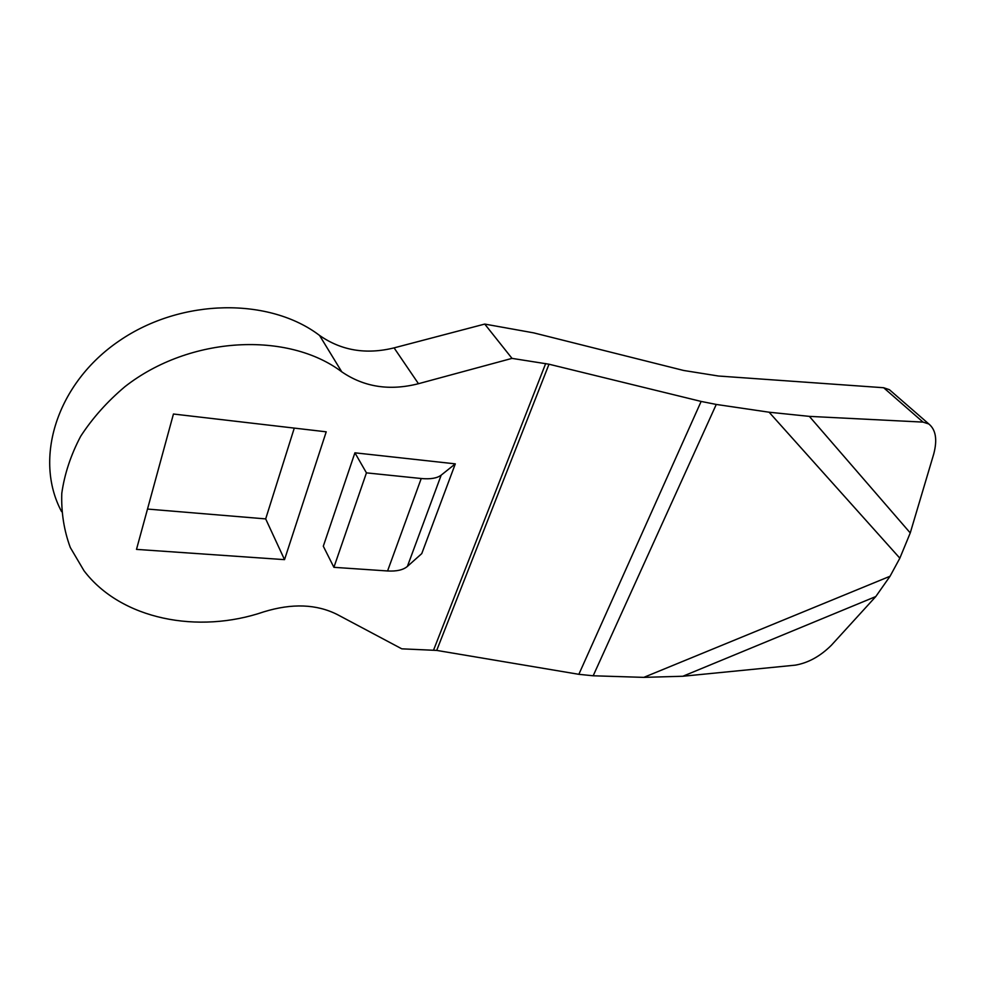 <?xml version="1.0" encoding="UTF-8"?>
<svg xmlns="http://www.w3.org/2000/svg" width="985" height="985" viewBox="0 0 985 985"><rect width="100%" height="100%" fill="white"/><g stroke="black" fill="none" stroke-linecap="round" stroke-linejoin="round"><path stroke-width="1.48" d="M682.864 676.252L875.788 596.553L831.389 645.249C820.259 656.293 808.205 662.93 795.227 665.158L682.864 676.252L643.808 677.372L593.179 675.784L578.848 674.319L436.7 650.408L401.794 648.832L337.301 614.541C316.493 604.064 291.979 603.165 263.783 611.845C198.317 634.328 121.118 619.688 83.984 570.721L70.304 547.525C64 530.472 61.156 512.409 61.784 493.337C64.505 474.031 70.809 454.996 80.696 436.256C92.528 418.071 107.291 401.535 124.984 386.625C190.253 335.565 288.371 331.477 341.758 371.825L319.546 335.429C269.988 297.642 182.114 297.753 119.431 340.736C56.477 383.387 33.342 459.084 61.599 511.634M319.546 335.429C341.315 350.611 366.161 354.76 394.086 347.877L484.731 324.077L533.685 332.868L683.59 370.458L718.471 376.024L883.643 387.733L889.393 389.691L928.83 423.981C935.861 429.731 937.486 439.753 933.718 454.06L910.251 532.934L809.35 416.372L769.1 412.21L716.267 404.441L701.135 401.437L549.002 364.216L512.015 358.38L418.465 383.707C389.641 391.057 364.068 387.093 341.758 371.825M891.684 391.685L889.393 389.691M809.35 416.372L923.043 422.109L928.83 423.981M354.908 452.817L323.302 546.219L333.903 567.323L387.573 570.968C396.623 571.472 403.222 569.958 407.384 566.424L421.752 553.619L455.304 463.861L441.194 475.139C437.106 478.242 430.445 479.363 421.223 478.513L366.445 472.862L354.908 452.817L455.304 463.861M173.446 414.02L136.496 549.384L284.53 559.64L326.22 431.824L173.446 414.02M147.491 509.06L265.679 518.898L294.281 428.093M333.903 567.323L366.445 472.862M284.53 559.64L265.679 518.898M875.788 596.553L890.046 576.25L899.847 558.187L910.251 532.934M512.015 358.38L484.731 324.077M418.465 383.707L394.086 347.877M923.043 422.109L883.643 387.733M433.572 650.075L545.678 363.539M387.573 570.968L421.223 478.513M407.384 566.424L441.194 475.139M899.847 558.187L769.1 412.21M436.7 650.408L549.002 364.216M578.848 674.319L701.135 401.437M593.179 675.784L716.267 404.441M643.808 677.372L890.046 576.25"/></g></svg>
